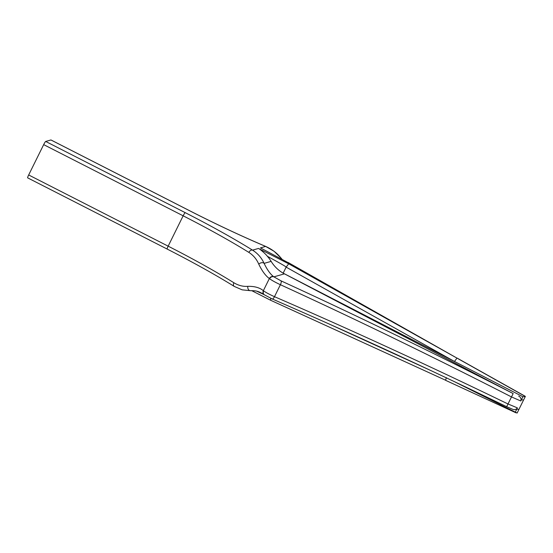 <?xml version="1.0" encoding="UTF-8"?>
<svg xmlns="http://www.w3.org/2000/svg" width="553" height="553" viewBox="0 0 553 553"><rect width="100%" height="100%" fill="white"/><g stroke="black" fill="none" stroke-linecap="round" stroke-linejoin="round"><path stroke-width="0.83" d="M27.698 177.859A3.401 0.401 -63 0 1 27.65 177.859A3.401 0.401 -63 0 1 28.673 174.969L43.673 144.63A3.401 0.401 -63 0 1 45.692 141.45L50.924 139.964A3.401 0.401 -63 0 1 50.973 139.964A3.401 0.401 -63 0 1 51 139.999M45.692 141.45L185.179 212.635A139.577 15.076 -153.7 0 1 252.541 250.143C257.719 253.392 261.569 257.809 264.106 263.373C267.147 269.733 270.348 274.184 273.694 276.735L281.028 280.862C356.796 315.583 434.174 353.153 513.163 393.57L283.164 273.154A34.044 33.609 74.1 0 1 271.143 261.375A34.044 33.609 -105.9 0 0 267.362 256.295C280.025 263.166 286.281 266.781 286.136 267.127L454.448 361.455L522.917 396.75L520.802 400.98L511.373 396.874C432.778 356.65 355.786 319.261 280.399 284.712C275.747 282.548 272.145 280.558 269.608 278.753L269.352 278.553C265.571 275.781 262.053 270.998 258.776 264.189C256.675 259.233 253.371 255.306 248.878 252.41A136.176 14.71 26.3 0 0 183.154 215.815L43.673 144.63M28.673 174.969L168.16 246.161A136.176 14.71 -153.7 0 1 233.878 282.756C238.447 285.507 243.099 286.696 247.834 286.336C254.539 286.191 259.71 287.65 263.352 290.691L263.608 290.885C266.173 292.648 269.795 294.583 274.482 296.685C350.637 329.685 428.444 365.429 507.889 403.918L517.387 407.893L516.785 409.102L518.949 409.358L523.553 400.04L521.396 399.771M256.792 291.217L264.154 294.652M329.111 323.996L429.888 370.109M516.785 409.102L515.306 412.144L453.978 381.452M517.387 407.893C516.06 409.711 514.352 410.112 512.258 409.096M515.306 412.144L517.138 413.036L518.949 409.358M270.79 298.33L270.528 300.217L445.995 380.423C445.518 380.436 445.663 379.524 446.43 377.678M190.488 211.184A3.401 0.401 117 0 0 190.453 211.149C216.534 224.428 241.537 236.152 265.475 246.32L274.094 251.29L281.124 258.147A3.401 2.012 141.7 0 1 281.318 258.486C277.357 253.322 272.131 249.299 265.647 246.417L260.463 247.896L289.731 263.498L288.687 263.795L286.136 267.127L283.164 273.154L454.448 361.455L457.013 358.137L288.687 263.795L258.479 248.456C259.91 248.961 266.028 254.276 267.362 256.295M458.237 358.821L525.35 396.466L523.553 400.04M289.966 263.532L457.02 358.13L288.113 262.488M518.679 396.1C520.732 397.192 521.438 398.817 520.802 400.98M522.917 396.75L525.315 396.494L524.597 396.266M265.475 246.32A3.401 1.611 112.9 0 1 265.647 246.417A139.577 15.076 -153.7 0 1 190.405 211.149L50.924 139.964M233.878 282.756A3.401 2.267 121.9 0 0 234.251 286.413L242.173 289.848L250.495 290.691A3.401 2.544 86.7 0 0 250.613 290.684M247.834 286.336A3.401 2.544 86.7 0 0 250.495 290.691C255.023 290.705 257.746 290.532 264.092 294.604L264.092 294.604A3.401 3.014 127 0 0 264.216 294.694M263.608 290.885A3.401 2.91 125.8 0 0 264.32 294.777L272.228 298.973A3.401 1.168 113.4 0 1 272.111 298.903M258.479 248.456L252.541 250.143A3.401 2.267 121.9 0 0 248.878 252.41M271.143 261.375L264.106 263.373A3.401 2.24 156.1 0 0 258.776 264.189M284.429 273.853L273.846 276.859A3.401 2.903 127.3 0 0 269.608 278.753M167.179 249.044A3.401 0.401 117 0 1 167.13 249.044A3.401 0.401 117 0 1 168.16 246.161L183.154 215.815A3.401 0.401 117 0 1 185.179 212.635M264.32 294.777L264.092 294.604A3.401 3.014 127 0 1 263.352 290.691L269.352 278.553A3.401 3.007 129.4 0 1 273.694 276.735M513.163 393.57L506.659 406.697C426.854 368.028 348.708 332.125 272.228 298.973A3.401 1.168 113.4 0 0 274.482 296.685L280.399 284.712A3.401 1.175 114.6 0 0 281.028 280.862M280.917 258.597L281.318 258.486M50.973 139.964L190.453 211.149A3.401 0.401 117 0 0 190.405 211.149M512.873 409.358L506.679 406.69M251.705 290.65L270.521 300.21M445.836 380.429L516.067 412.849M457.234 358.157L525.191 396.252M281.124 258.147L281.954 259.15M234.251 286.413C215.511 274.8 193.142 262.343 167.13 249.044L27.65 177.859"/></g></svg>
